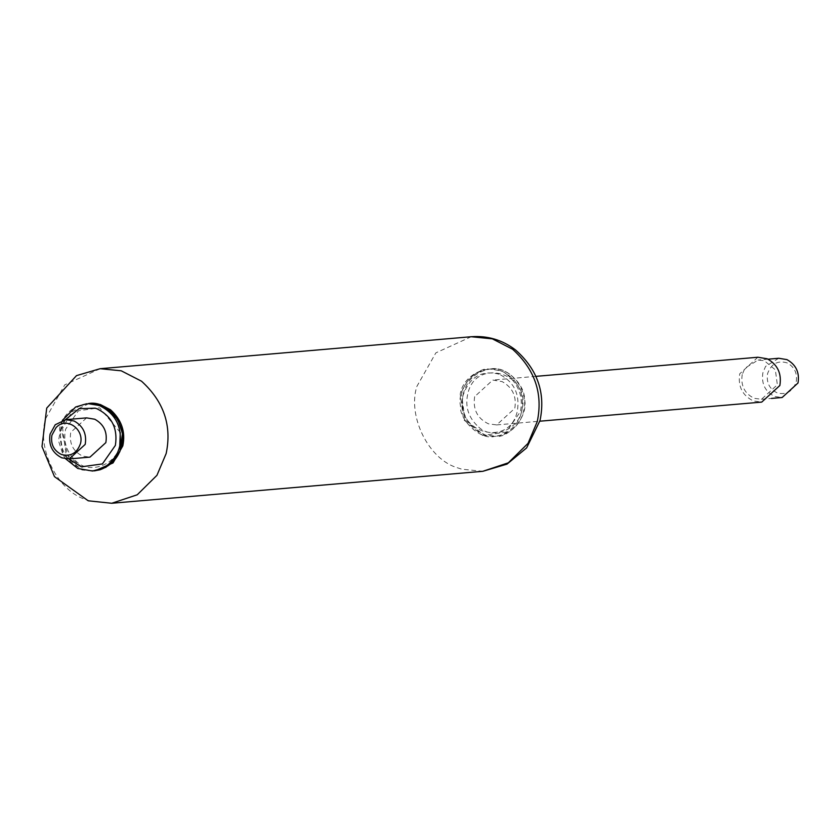 <?xml version="1.0" encoding="UTF-8"?>
<svg xmlns="http://www.w3.org/2000/svg" width="840" height="840" viewBox="0 0 840 840"><rect width="100%" height="100%" fill="white"/><g stroke="black" fill="none" stroke-linecap="round" stroke-linejoin="round"><path stroke-width="0.63" stroke-dasharray="4.2 3.15" d="M778.754 358.26L765.566 366.408L762.877 372.771C761.229 383.891 765.24 391.808 774.921 396.554L782.135 397.509M742.224 374.546C740.575 385.665 744.587 393.593 754.268 398.328L761.481 399.294L777.347 384.783L775.351 369.842L764.243 360.654L758.1 360.045L744.912 368.193L742.224 374.546M787.164 362.891C777.808 360.129 771.278 363.699 767.582 373.601C766.227 382.651 769.493 389.099 777.378 392.963C786.502 395.115 792.76 391.44 796.173 381.938C797.57 373.38 794.567 367.028 787.164 362.891M757.859 357.242L739.715 373.821C737.825 386.526 742.413 395.577 753.48 400.995L761.723 402.098M474.653 396.648C472.763 409.353 477.341 418.415 488.407 423.822L496.65 424.925L514.794 408.345C516.747 396.333 512.526 387.429 502.152 381.612L492.786 380.069L474.653 396.648M86.594 417.879L70.728 432.38C69.069 443.499 73.08 451.427 82.761 456.162L89.975 457.128M120.257 432.411L99.582 407.788L78.404 410.792L65.604 429.219C62.968 441.798 66.665 452.655 76.692 461.78C90.08 474.684 116.592 464.594 119.805 445.022M488.271 369.159C474.044 371.868 465.129 380.142 461.528 393.992L464.94 419.601L483.987 435.351L494.529 436.401L500.325 435.298C511.697 431.025 518.805 423.245 521.63 411.947L521.735 411.537C524.591 392.647 517.797 379.082 501.354 370.87L490.035 369.012C475.818 371.721 466.904 379.995 463.292 393.834C460.362 407.81 464.468 419.864 475.608 429.996L485.751 435.194L496.293 436.254L502.089 435.141C513.639 430.773 520.769 422.856 523.499 411.39C529.914 390.548 509.25 364.728 490.035 369.012M499.055 374.168C481.698 369.915 469.76 376.856 463.207 394.979C452.918 432.065 509.481 449.127 517.303 411.149L517.398 410.781C519.96 393.771 513.849 381.57 499.055 374.168M478.716 427.14C492.093 440.044 518.595 429.954 521.808 410.393C532.172 373.012 475.01 356.349 467.628 394.601C464.993 407.18 468.689 418.026 478.716 427.14M86.258 403.788C72.03 406.497 63.116 414.771 59.504 428.61L62.916 454.23L81.963 469.98L92.505 471.03M88.022 403.641C73.794 406.34 64.88 414.614 61.278 428.463C58.349 442.439 62.454 454.493 73.595 464.625L83.737 469.822L94.28 470.883M471.251 336.735L435.855 352.863L416.84 386.463C407.306 416.315 428.788 460.026 458.115 467.995L461.759 469.193L482.843 471.303M100.16 368.697L64.764 384.825L45.748 418.425C36.215 448.276 57.687 491.988 87.024 499.957L90.668 501.155L111.752 503.265M65.394 419.717L61.194 429.608L68.775 458.945M89.145 403.546L71.852 411.789L62.601 428.348L66.013 453.957L85.061 469.707L94.941 470.81M508.084 375.491C493.217 361.158 463.774 372.362 460.205 394.096L463.617 419.717L482.664 435.467L506.184 432.128L520.401 411.653C523.331 397.677 519.225 385.623 508.084 375.491M768.075 359.184L758.1 360.045M761.481 399.294L771.456 398.433M490.497 368.97C506.457 365.642 524.947 385.214 524.486 398.874C529.022 419.013 505.754 438.711 496.293 436.254L494.529 436.401C480.638 440.612 459.197 419.979 460.499 406.13C456.173 385.361 480.291 366.534 488.733 369.117M535.994 376.352L492.786 380.069M496.65 424.925L539.857 421.207M62.349 420.368L58.485 440.759L63.116 455.038L65.667 458.819M89.754 403.515L88.484 403.599"/><path stroke-width="1.26" d="M771.456 398.433L782.135 397.509L798 383.008C799.712 372.498 796.026 364.707 786.944 359.615L778.754 358.26L768.075 359.184M539.857 421.207L761.723 402.098L779.856 385.518C781.809 373.506 777.599 364.602 767.214 358.785L757.859 357.242L535.994 376.352M74.13 421.008L65.94 419.654L55.23 424.746L50.075 434.165C48.395 445.095 52.311 452.981 61.813 457.832L69.321 458.903L85.197 444.402C86.898 433.892 83.213 426.101 74.13 421.008M80.493 443.572C84.42 429.303 66.465 416.147 56.091 427.57L51.901 435.236C50.537 444.14 53.718 450.566 61.457 454.514C70.655 456.844 76.996 453.201 80.493 443.572M69.321 458.903L89.975 457.128L105.84 442.628C107.552 432.117 103.866 424.316 94.784 419.233L86.594 417.879L65.94 419.654M119.805 445.022L120.257 432.411M94.28 470.883L100.076 469.77C111.615 465.402 118.755 457.485 121.485 446.009C127.901 425.166 107.226 399.346 88.022 403.641L99.33 405.489C115.773 413.711 122.567 427.266 119.711 446.166L119.616 446.576C116.792 457.874 109.683 465.654 98.301 469.917L92.505 471.03L105.903 467.344L119.858 451.71L122.472 433.566L117.842 419.528L104.265 406.655L89.754 403.515M156.944 475.325L166.162 453.537C172.022 425.586 163.81 401.478 141.529 381.213L121.243 370.808L100.16 368.697L76.503 375.617L46.725 408.082L42 446.523L54.474 476.648L88.232 500.798L111.752 503.265L137.235 494.781L156.944 475.325M111.752 503.265L482.843 471.303L508.326 462.819L528.034 443.363L537.254 421.575C543.113 393.624 534.902 369.516 512.62 349.251L492.334 338.846L471.251 336.735L100.16 368.697M68.775 458.945L81.407 466.83L102.407 463.932L115.374 445.399C117.947 428.39 111.836 416.189 97.041 408.796L95.162 408.177L79.023 408.702L65.394 419.717M94.941 470.81L113.043 462.945L122.808 445.904C125.738 431.928 121.632 419.874 110.492 409.742L100.349 404.534L89.145 403.546M86.709 403.746L75.632 406.991L62.349 420.368M65.667 458.819L77.816 468.489L92.505 471.03M471.251 336.735C487.662 335.538 502.415 339.948 515.519 349.944C537.548 369.443 545.716 392.963 540.025 420.504L526.617 447.909L507.034 464.111L482.843 471.303"/></g></svg>
